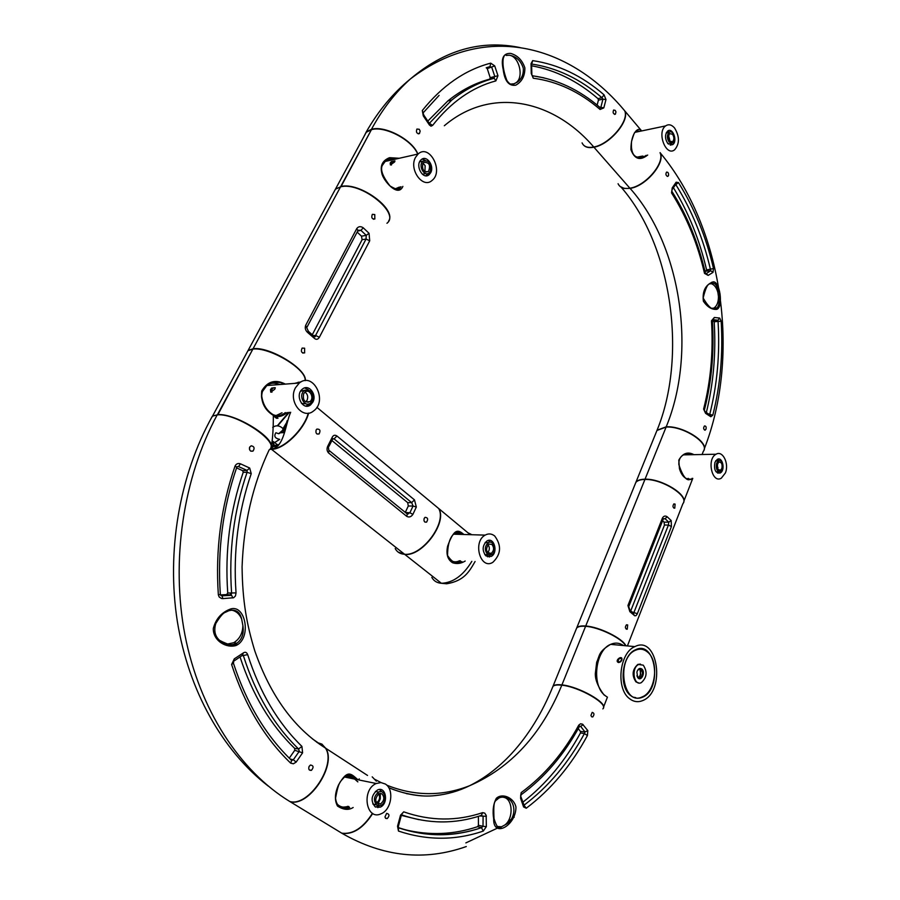 <?xml version="1.0" encoding="UTF-8"?>
<svg xmlns="http://www.w3.org/2000/svg" width="900" height="900" viewBox="0 0 900 900"><rect width="100%" height="100%" fill="white"/><g stroke="black" fill="none" stroke-linecap="round" stroke-linejoin="round"><path stroke-width="1.35" d="M494.719 536.006C491.681 533.599 488.498 533.295 485.156 535.118C472.365 541.868 480.454 570.229 492.84 562.331C501.086 554.321 501.716 545.546 494.719 536.006M460.541 534.386L454.939 533.036M448.864 558.653C452.081 561.994 455.614 562.691 459.473 560.756M485.944 555.908C481.95 550.553 482.276 545.58 486.911 540.99C494.032 536.423 498.589 552.645 491.265 556.403L485.944 555.908M488.126 540.472L490.567 542.227M490.061 555.233L487.496 556.796M398.115 552.071L404.843 554.467L441.394 583.29L446.67 583.785L441.394 583.29L404.843 554.467C422.415 556.47 447.424 522.697 438.896 508.669L470.205 534.679M394.571 162L394.942 160.898L391.399 161.595L390.206 162.979L390.397 164.914L394.571 162M415.575 157.286C408.521 169.414 422.955 189.248 432.157 180.349C444.026 171.225 429.345 143.381 418.095 154.013L415.575 157.286M393.053 159.683L385.178 161.46L382.219 165.578M394.695 189.112L399.173 187.155M430.695 172.688L429.199 174.623C422.944 180.54 414.574 164.959 421.234 159.694C426.499 154.586 434.644 165.836 430.695 172.688M428.029 173.475L425.767 175.77M422.123 159.075L425.137 160.234M394.83 161.404L391.219 163.373L391.455 165.004M692.55 454.702L688.117 453.555L684.439 454.399M687.409 479.385L690.143 479.014C689.231 480.465 684.349 481.691 678.847 464.569C678.645 459.45 680.524 456.064 684.484 454.376M692.021 478.373L691.178 479.43C685.62 479.745 681.705 476.168 679.455 468.697L678.791 460.125C682.74 453.206 687.791 451.384 693.934 454.669M687.33 479.34L688.298 478.957M688.883 454.77L686.43 453.757M683.516 502.526C688.106 494.752 661.5 478.541 645.041 479.194L666.101 427.072L645.041 479.194C640.553 479.261 637.515 480.251 635.951 482.164L656.966 430.447L666.101 427.072C683.404 425.812 710.404 443.576 703.305 451.373L702.079 454.511M633.577 613.373L668.419 525.06L668.756 522.18L671.186 520.56L671.423 526.511L668.419 525.06L664.492 525.026L664.054 522.146L668.756 522.18L665.077 518.692L663.266 518.951M664.492 525.026L630.754 610.852M662.58 520.751L664.054 522.146M627.694 624.96L626.49 624.78C624.836 627.131 625.084 628.605 627.221 629.201L627.694 624.96M675.101 504.113L673.864 503.899C672.446 506.205 672.739 507.623 674.764 508.129L675.101 504.113M625.905 645.784C622.643 638.347 599.276 626.827 585.72 626.018L644.929 479.464C640.44 479.52 637.414 480.51 635.839 482.423L634.939 484.639M627.413 645.93L682.898 503.674C689.839 496.451 662.276 478.755 644.929 479.464L585.72 626.018C581.197 625.68 578.216 626.242 576.799 627.727L576.067 629.528M671.423 526.511L637.166 614.137L636.041 615.634L634.804 615.825L629.876 611.685L627.941 605.52L662.456 518.017C663.705 515.936 665.28 515.52 667.192 516.769L671.186 520.56M637.346 613.699L632.081 611.966M663.322 518.749L665.077 518.692L667.192 516.769M634.084 615.33L633.533 613.316M628.808 606.476L663.199 519.199L662.456 518.017M629.876 611.685L629.528 609.874M628.751 606.623L627.941 605.52M423.022 161.1L419.647 161.865L422.966 161.156C417.78 165.251 424.294 177.412 429.176 172.789L430.335 171.292C431.483 163.249 429.019 159.862 422.966 161.156M422.359 174.263L425.745 173.554M422.809 163.609C421.92 169.83 423.81 172.451 428.49 171.472C430.808 165.094 429.21 162.09 423.686 162.461L422.809 163.609M423.056 163.181L425.149 165.69L424.912 171.653M229.208 609.525C245.407 602.123 252.157 638.179 236.16 645.469C226.159 648.585 212.963 640.553 213.311 628.504C215.696 619.324 220.995 613.001 229.208 609.525M221.029 641.554C226.519 645.154 231.806 645.705 236.914 643.219L236.97 643.185C242.111 639.293 244.08 633.409 242.876 625.511L241.684 619.178C239.974 611.73 235.654 608.918 228.724 610.762L225.248 612.383M241.684 619.178C239.659 614.16 236.34 611.145 231.694 610.121M236.329 643.567L233.944 644.49M289.271 758.149L294.75 750.296L294.694 748.395C270.54 725.006 252.338 694.564 240.075 657.079M291.274 760.106L293.332 759.758L296.156 762.097L293.4 763.796L290.678 763.144C264.544 738 244.845 705.127 231.604 664.504L234.27 658.879L243.27 652.972C245.194 651.668 246.667 652.23 247.691 654.637C259.729 692.336 277.796 722.925 301.916 746.393L302.603 752.816L296.156 762.097M290.205 759.071L293.332 759.758L299.306 751.264L298.575 748.98C274.072 725.209 255.701 694.192 243.472 655.942L242.989 655.133M220.477 594.923L226.609 594.574L227.745 593.021C224.775 551.081 229.928 510.84 243.225 472.286L242.629 470.644L236.565 467.921M220.815 595.44L222.053 595.822L222.817 598.613L221.479 598.477L219.206 597.026L218.351 594.866C215.314 550.091 220.882 507.15 235.058 466.043C236.25 463.781 238.05 463.027 240.458 463.815L249.694 468.034L251.235 473.659C238.174 511.74 233.1 551.486 236.036 592.898L235.463 595.957L233.64 597.746L222.817 598.613M220.939 595.541L230.996 595.136L231.615 593.291C228.634 551.273 233.786 510.941 247.084 472.298L247.05 470.396L238.534 466.582L236.981 466.729M251.213 445.804C254.25 446.389 254.857 448.144 253.035 451.069C250.29 451.721 249.188 450.382 249.716 447.041L251.213 445.804M249.514 449.494L249.446 447.772M310.455 765.023C313.571 765.54 313.886 767.317 311.423 770.332C309.071 770.602 308.284 769.32 309.06 766.496L310.455 765.023M317.115 742.477L321.975 744.165L325.451 748.08C294.142 728.291 270.608 695.959 254.857 651.094C246.847 624.87 242.471 601.717 242.078 566.775C243.686 523.822 252.709 484.853 269.145 449.876C281.79 443.419 236.756 412.751 217.192 414.877C183.285 477.697 170.651 560.779 184.995 635.22C199.553 709.616 239.794 770.962 289.71 801.45C239.794 770.962 199.553 709.616 184.995 635.22C170.651 560.779 183.285 477.697 217.192 414.877L212.366 416.183C179.179 475.74 166.444 551.711 177.311 621.248C188.528 690.75 222.593 750.803 268.166 786.026M325.451 748.08C336.904 764.685 308.464 807.446 289.71 801.45M317.25 742.185L312.457 738.911L317.25 742.185M230.546 595.08L230.377 593.201L230.546 595.08M226.519 644.254L233.719 642.724C239.659 639.056 242.719 633.319 242.876 625.511M234.27 658.879L233.415 663.143L231.604 664.504M243.27 652.972L242.449 655.312L234.63 660.589M294.75 750.296L302.603 752.816M240.458 463.815L238.534 466.582L237.105 466.661M249.694 468.034L247.05 470.396L242.629 470.644M226.609 594.574L231.638 595.361L232.864 597.938M493.684 818.977C492.401 810.821 493.279 803.947 496.327 798.345C502.234 792.675 513.934 797.648 515.959 807.075C516.038 825.784 493.088 838.294 493.684 818.977M497.486 798.694L500.434 797.4C515.903 794.554 518.918 818.438 504.776 825.03L501.48 826.796L496.991 826.459M497.576 826.931L501.48 826.796M523.091 802.024C546.075 784.035 565.2 761.018 580.466 732.949L580.421 731.408L578.261 728.663M580.466 732.949L584.415 733.601L584.989 731.947L587.824 730.62L587.419 735.536C571.264 765.405 550.879 789.637 526.241 808.234L523.597 806.951L520.616 798.379L521.201 792.596C544.365 775.541 563.569 753.041 578.79 725.096L580.523 723.78L582.548 724.174L587.824 730.62M580.421 731.408L584.989 731.947L580.68 726.413L579.577 726.109M404.539 829.597C429.322 835.717 453.679 834.739 477.608 826.673L478.406 825.311L478.406 816.356M418.905 819.664L401.276 815.377M398.183 827.572C426.308 836.921 454.084 836.955 481.522 827.663L477.608 826.673L481.522 827.663L483.007 826.256L486.338 826.684L483.255 831.082C455.355 840.6 427.095 840.6 398.464 831.06L397.541 826.222L400.489 815.288L403.706 811.845C430.267 821.104 456.57 821.374 482.636 812.644L484.751 813.139L486.18 815.366L486.338 826.684M478.406 825.311L483.007 826.256L483.098 816.683L481.77 815.4M384.952 816.975L386.64 813.364C389.509 814.039 389.711 815.771 387.259 818.55L385.796 818.438L384.952 816.975M590.94 715.421L592.189 712.373C594.349 713.048 594.529 714.577 592.717 716.951L591.649 716.805L590.94 715.421M422.404 795.87C411.3 795.015 400.376 792.428 389.644 788.096M514.226 817.155L510.019 820.226M499.59 827.123L465.851 842.906M335.588 829.418L341.989 833.321C353.07 834.727 363.319 828.113 372.724 813.454M372.195 776.857L376.346 781.178M388.744 787.702C405.72 794.587 421.301 797.22 435.465 795.577C447.334 794.329 458.696 791.055 469.553 785.745C442.192 796.455 414.585 796.264 386.741 785.16C414.585 796.264 442.192 796.455 469.553 785.745C484.639 778.252 498.634 767.565 511.537 753.671C528.401 735.322 542.216 712.879 552.971 686.351C554.332 685.058 557.28 684.675 561.803 685.192C541.62 734.31 510.863 767.835 469.553 785.745C510.863 767.835 541.62 734.31 561.803 685.192C579.251 686.824 609.086 704.137 602.854 708.885M381.037 782.572L375.199 779.535L381.037 782.572M504.776 825.03C513.788 818.606 512.91 798.514 503.55 797.321M523.597 806.951L524.385 806.085L521.111 797.265M520.616 798.379L520.729 795.049M579.577 726.289L580.68 726.413L583.121 724.646M397.541 826.222L398.396 826.301L401.22 815.715L400.489 815.288M479.599 815.974L486.371 816.3M655.999 432.81L656.966 430.447M635.051 484.38L635.951 482.164M210.487 419.58L212.366 416.183M575.944 629.809L576.675 628.009C578.104 626.535 581.074 625.961 585.596 626.31L561.926 684.9L562.41 685.271L561.926 684.9C578.543 686.452 607.342 702.596 603.371 708.008M552.431 687.701L553.084 686.059C554.456 684.765 557.404 684.383 561.926 684.9L585.596 626.31C598.939 627.12 621.9 638.291 625.624 645.761M647.438 651.971C659.284 660.949 655.796 691.841 642.262 696.87C622.834 706.77 615.712 658.238 635.512 650.25C639.776 648.383 643.748 648.956 647.438 651.971M640.327 649.159L637.616 649.046M633.06 697.151L635.738 697.613M636.896 675.765L637.481 676.946L640.148 677.824C642.803 675.394 643.117 672.615 641.07 669.499L638.899 669.184L637.369 670.725M639.169 669.082L640.035 669.87L640.721 674.651L638.347 677.756M640.462 664.099L637.83 664.414C632.273 669.544 631.654 675.371 635.962 681.896L638.685 682.931M643.264 665.168C647.55 671.726 646.898 677.554 641.317 682.639C633.701 686.543 630.945 667.586 638.685 664.504L643.264 665.168M641.812 668.959C645.952 672.199 641.048 682.436 637.684 677.52L636.896 672.086C638.021 668.756 639.664 667.721 641.812 668.959M640.136 676.148L640.62 671.04M406.361 793.62L415.609 795.127M552.971 686.351L552.308 687.994M466.279 846.551C424.553 861.322 383.119 856.913 341.989 833.321M716.67 309.375C711.81 309.735 707.389 307.024 703.384 301.241C702.214 291.476 705.285 285.064 712.609 282.004C719.786 279.529 723.836 307.44 716.67 309.375M712.26 308.25L716.996 307.879C719.055 305.798 719.55 301.961 718.447 296.381L717.863 292.354C717.322 284.636 714.735 281.812 710.089 283.905C707.816 283.511 705.499 288.214 703.148 298.024C708.457 307.136 712.721 310.613 715.95 308.475L716.985 307.879M713.092 308.475L713.857 308.104C716.996 305.955 718.526 302.04 718.447 296.381M705.116 271.879L706.601 269.933C699.548 239.782 688.523 212.411 673.492 187.819M705.791 273.69L705.352 272.914C698.411 242.899 687.319 215.809 672.097 191.678L671.996 191.498M713.025 272.351L710.707 270.743L710.46 269.426C703.17 238.14 691.627 209.88 675.821 184.635L678.454 182.588C694.44 208.192 706.117 236.846 713.498 268.549L713.025 272.351L708.188 275.389L704.531 273.398C697.624 243.607 686.633 216.765 671.546 192.881L672.232 187.852L676.136 182.205L678.454 182.588M706.354 412.481C713.486 383.445 716.096 353.216 714.184 321.784L712.373 320.659M714.184 321.784L718.054 321.424L717.93 320.243L719.696 318.06L721.17 321.233C723.15 353.835 720.36 385.155 712.811 415.192L710.82 416.734L705.6 413.37L703.597 409.095C710.786 380.914 713.419 351.484 711.472 320.805L714.341 317.475L719.696 318.06M709.661 414.619L709.785 414.157C717.255 384.525 720.011 353.61 718.054 321.424L721.17 321.233M705.229 430.155C703.429 429.469 703.17 428.074 704.452 425.97C705.938 425.88 706.455 426.96 705.994 429.221L704.599 430.11M667.62 176.4C665.82 175.567 665.46 174.15 666.54 172.136C668.092 171.99 668.745 173.149 668.52 175.612L667.62 176.4M656.111 432.551L657.067 430.2L666.202 426.814C696.87 352.901 681.536 246.116 630.101 188.393L630.101 188.393C681.536 246.116 696.87 352.901 666.202 426.814L666.202 426.814C682.616 425.632 708.683 441.855 703.935 450.157M620.134 186.48L624.341 188.46L630.101 188.393C645.716 186.311 665.482 163.035 660.262 152.921L660.127 152.618M717.863 292.354C716.456 287.336 714.094 284.4 710.764 283.545M708.188 275.389L706.252 273.589L710.707 270.743L706.286 271.136M672.469 189.056L676.046 183.96L676.136 182.205M672.165 189.416L672.232 187.852M710.82 416.734L709.954 414.844M705.6 413.37L705.004 411.705M713.554 320.794L717.93 320.243L712.991 319.635L714.341 317.475M462.06 534.431C456.053 531.27 459.934 531.877 454.027 533.7C453.623 534.634 447.649 537.671 447.559 555.491C452.363 562.849 457.155 564.896 461.925 561.611M451.598 561.262C454.387 562.882 457.785 563.017 461.79 561.668M465.188 561.026C461.036 563.602 456.851 564.176 452.621 562.77C447.649 559.721 445.973 554.22 447.604 546.255C454.567 526.669 458.798 530.449 463.939 534.488M460.451 560.801L454.871 562.433M456.705 532.395L461.52 534.42M308.632 413.1C304.402 429.581 283.86 449.561 271.507 449.303L404.606 554.276C400.23 554.017 397.091 552.116 395.19 548.55M271.631 449.066L272.756 446.895L271.631 449.066M432.135 503.066L438.66 508.489C447.199 522.506 422.179 556.29 404.606 554.276L271.507 449.303L269.865 449.246M273.218 446.332L272.756 446.895L273.218 446.332M277.684 425.812L289.316 412.346M314.314 336.499L315.596 335.452L366.053 239.029L366.221 235.35L369.045 233.314L369.709 240.817L366.053 239.029L362.104 239.715L361.496 236.183L366.221 235.35L360.911 230.321L358.099 230.231M362.104 239.715L312.345 334.609M357.154 232.088L361.496 236.183M304.627 348.21L302.119 348.098C300.645 351.529 301.478 353.115 304.627 352.868L304.627 348.21M374.76 214.537L372.341 214.335C371.137 217.609 371.97 219.15 374.839 218.947L374.76 214.537M305.28 380.644C307.53 369.461 269.494 346.084 253.046 348.784L340.537 186.862L335.419 189.214L332.91 193.86M386.944 223.268C400.793 213.221 360.664 181.316 340.537 186.862L253.046 348.784L248.119 350.404L246.049 354.229M369.709 240.817L319.365 337.275C317.846 339.649 316.114 339.941 314.179 338.152L308.048 332.843C305.505 330.75 304.718 328.252 305.662 325.35L356.76 228.566C358.515 226.316 360.697 226.069 363.285 227.835L369.045 233.314M319.365 337.275L315.596 335.452L313.358 335.565M357.671 231.109L360.911 230.321L363.285 227.835M314.179 338.152L313.897 336.082M357.896 230.704L356.76 228.566M308.048 332.843L308.093 331.088M315.067 336.206L315.338 336.701L314.392 336.577L308.419 331.358L305.662 325.35M417.859 154.069C412.695 140.006 384.998 125.179 371.452 129.308L371.452 129.308C382.5 109.035 395.539 92.205 410.535 78.84C395.539 92.205 382.5 109.035 371.452 129.308L366.289 131.895C378.495 110.576 393.244 92.891 410.535 78.84C444.656 49.984 481.174 39.566 520.099 47.576M363.566 137.25L366.289 131.895M621.788 107.381L624.668 110.767C629.651 120.668 609.367 144.472 593.752 147.004C552.96 99.315 490.725 86.276 444.319 125.752C490.725 86.276 552.96 99.315 593.752 147.004C587.722 148.118 583.83 146.745 582.086 142.886M717.716 468.101L717.626 468.664M716.018 471.791L718.571 471.499M717.21 460.912L715.849 460.676M717.446 463.534L717.525 468.889L717.435 463.545M716.636 463.174C715.669 468.945 717.03 471.713 720.731 471.476C724.972 469.44 722.543 458.336 718.403 460.901L716.636 463.174M721.856 468.506C722.599 464.051 721.541 461.914 718.673 462.094C716.051 466.605 716.648 469.327 720.472 470.284L721.856 468.506M725.389 472.961C729.36 463.59 722.633 450.011 716.04 454.241C706.477 458.91 712.024 483.93 721.305 478.192L725.389 472.961M687.982 454.793L684.675 454.298M686.7 478.957L688.342 478.395M714.96 462.33L717.232 459.416C722.543 456.12 725.659 470.374 720.214 472.984C715.466 473.276 713.711 469.721 714.96 462.33M717.356 459.349L718.954 460.676M719.123 471.713L717.57 473.074M407.048 513.81L409.882 512.764L413.044 506.014L411.671 502.616L334.058 438.885L332.618 438.593M408.285 506.025L407.7 502.639L411.671 502.616L414.473 499.871L416.329 507.026L413.044 506.014L408.285 506.025L405.293 512.381M331.976 440.595L407.7 502.639M424.192 518.377C423.574 521.201 424.373 522.45 426.589 522.113C428.355 519.142 427.838 517.556 425.048 517.354L424.192 518.377M316.136 429.986C315.484 433.17 316.474 434.486 319.095 433.935C320.749 430.582 320.006 428.974 316.868 429.098L316.136 429.986M416.329 507.026L412.897 514.373C411.109 516.949 409.061 517.601 406.744 516.352L328.5 452.891C326.666 450.754 326.565 448.234 328.185 445.331L331.976 437.794C333.113 435.184 334.777 434.599 336.96 436.005L334.058 438.885L332.662 439.02M328.995 446.299L332.539 439.279L331.976 437.794M328.781 450.135L328.185 445.331M329.175 450.551L328.5 452.891M412.897 514.373L409.882 512.764L405.371 512.449M406.755 513.574L329.164 450.529M407.317 514.046L406.744 516.352M289.98 801.607L341.73 833.164L289.98 801.607C308.734 807.615 337.162 764.842 325.71 748.249L367.526 775.44M317.509 742.354L316.789 742.241M335.34 829.26L341.73 833.164C352.822 834.581 363.06 827.955 372.465 813.308M379.058 806.918L377.798 807.626M380.317 793.283L380.284 798.874L377.944 803.992M372.803 803.947L376.537 804.994M378.36 804.139L379.012 803.61M376.875 805.23L380.767 805.455C387.585 802.766 385.335 788.704 378.619 792.09C373.725 796.241 373.14 800.617 376.875 805.23M381.926 793.766L378.877 793.597C374.231 799.38 374.782 802.822 380.531 803.936C384.345 800.741 384.806 797.355 381.926 793.766M378.608 793.732C380.363 797.299 379.688 800.347 376.582 802.879M385.301 784.012L380.959 782.572L376.267 783.506C361.024 789.705 366.12 821.194 381.127 813.769C391.567 809.82 394.425 789.221 385.301 784.012M354.15 778.984L352.114 777.251L346.095 775.89M336.69 803.486C339.806 807.041 343.553 807.986 347.94 806.31M375.221 806.884C370.429 800.977 371.171 795.352 377.449 790.02C386.077 785.678 388.957 803.734 380.194 807.176L375.221 806.884M379.507 789.502L382.016 792.011M378.956 805.849L375.604 807.109M674.561 127.98C671.569 124.605 668.587 123.919 665.617 125.91C656.471 132.165 666 157.072 674.663 149.771C679.702 143.719 679.669 136.451 674.561 127.98M637.301 131.85L635.4 131.715M637.245 157.129L641.756 156.195M667.744 143.438C664.83 138.656 664.796 134.539 667.631 131.074C672.604 126.889 677.959 141.109 672.75 144.596L667.744 143.438M667.665 131.04L669.544 132.086M671.569 143.426L670.196 145.125M388.598 221.085C397.181 209.16 359.111 181.429 340.695 186.581L371.441 129.656L340.909 186.795L335.576 188.933L333.056 193.567M417.713 154.102C412.279 140.096 384.874 125.584 371.441 129.656L366.277 132.244L363.623 137.149M669.611 140.276L669.465 140.918M668.363 144.09L671.006 143.336M667.721 132.66L666.315 132.727M669.544 140.636L668.61 135.484M669.127 142.031L673.043 142.931C677.092 140.209 672.919 129.127 669.049 132.39C666.832 135.09 666.855 138.308 669.127 142.031M672.548 134.28L669.499 133.582C667.474 138.611 668.509 141.334 672.592 141.739C674.303 139.657 674.291 137.171 672.548 134.28M668.441 135.248L669.69 139.635M388.98 158.895L388.26 158.164M397.53 158.67C390.971 157.849 398.104 157.703 389.588 158.715L384.705 161.561C382.579 164.903 376.74 168.975 390.049 185.985C396.619 189.855 399.938 190.485 400.027 187.875C396.585 189.574 394.718 189.968 394.436 189.023M400.185 187.718L401.04 186.773M402.863 186.39C397.912 198.18 382.838 179.921 381.859 173.362C379.924 165.656 382.5 160.436 389.599 157.68L399.274 158.276M394.155 159.424L387.99 159.154M396.146 189.461L400.275 186.93M524.858 67.849C524.981 75.938 521.955 81.709 515.801 85.163C508.849 86.31 504.641 81.045 503.168 69.39C500.816 58.387 503.325 53.055 510.694 53.415C517.579 55.395 522.304 60.21 524.858 67.849M510.502 84.094L514.215 83.779L516.127 82.688C524.171 77.108 519.075 56.329 509.344 55.238L506.126 55.417M503.989 56.812C504.281 54.686 500.051 62.719 506.891 80.494C511.886 87.716 514.024 83.025 516.656 82.552C521.516 79.358 523.733 74.554 523.283 68.153C520.796 60.626 516.15 56.329 509.344 55.238M514.215 83.779L516.127 82.688M427.995 120.904L447.84 100.946C460.991 90.315 474.952 83.047 489.735 79.133L490.196 77.659L487.26 68.625L486.202 67.781L489.994 66.6L490.714 63.146L494.719 65.891L497.959 75.735L495.866 80.899C472.039 87.289 450.945 102.127 432.596 125.415L430.999 126.169L429.446 125.032L423.281 115.875L422.303 110.509C442.249 85.657 465.053 69.874 490.714 63.146M489.735 79.133L493.594 78.266C478.822 82.181 464.861 89.46 451.733 100.103L447.84 100.946M493.909 78.109L494.809 76.421L491.771 67.376L489.994 66.6M597.139 105.064L598.421 100.125L598.005 98.663C577.721 81.135 555.694 70.2 531.945 65.846M600.041 107.505L600.986 106.841L602.944 99.169L601.864 97.65C580.354 79.02 556.988 67.826 531.743 64.069M615.96 111.938L615.398 114.199C613.192 114.052 612.607 112.657 613.631 110.002L615.229 110.385L615.96 111.938M420.154 131.096L419.445 133.549C416.711 133.718 415.868 132.221 416.914 129.037L419.287 129.296L420.154 131.096M533.273 78.233L531.236 73.474L531.056 63.652L532.688 60.626C558.405 64.44 582.199 75.847 604.08 94.86L605.97 99.562L603.821 107.876L600.097 109.474C579.566 91.789 557.291 81.383 533.273 78.233L532.496 75.825M494.719 65.891L487.26 68.625M497.959 75.735L490.196 77.659M423.709 114.975L423.281 115.875M429.266 123.165L429.019 124.335M605.97 99.562L602.944 99.169L598.421 100.125M603.821 107.876L599.602 107.134M531.754 64.204L531.056 63.652M600.097 109.474L600.322 107.752C579.544 89.797 556.92 79.144 532.474 75.802L531.236 73.474M347.423 774.585L348.424 775.226M357.863 781.886C345.24 770.85 351.259 775.969 344.824 776.61C340.537 781.875 338.782 780.401 335.554 798.109C336.465 806.445 341.168 809.595 349.661 807.548M338.58 805.871C342.551 808.279 346.196 808.852 349.504 807.592M353.16 807.491C348.649 810.394 343.418 809.91 337.489 806.04C334.418 800.303 334.777 793.249 338.558 784.879C347.794 768.645 351.124 774 357.941 779.76M341.134 807.367L348.885 806.524M355.095 779.175C352.631 776.126 349.571 774.821 345.904 775.271M321.683 743.962L325.71 748.249M274.781 389.239L275.276 387.709L271.789 388.024L270.472 389.554L270.743 392.141L274.781 389.239M295.515 387.686C287.719 401.164 302.692 420.221 313.549 410.974C328.084 400.973 313.2 371.363 299.317 383.017L295.515 387.686M278.921 384.604C274.714 382.466 270.686 382.781 266.839 385.537L262.339 391.646M312.851 402.109L310.59 404.865C302.873 411.311 294.412 394.796 302.524 389.025C308.745 383.67 317.216 394.493 312.851 402.109M309.42 403.718L305.955 406.103M304.65 387.923L308.43 389.824M275.209 388.159L275.175 388.035C274.241 387.202 273.037 387.855 271.564 389.993L271.238 391.714L271.991 392.152M272.43 442.777L273.532 444.881L271.822 445.702M277.312 425.79L288.754 412.38M277.684 444.949L274.646 442.541L279.697 439.346C274.961 438.401 273.69 436.207 275.895 432.743L278.651 433.721L282.938 430.47M308.295 413.156C303.907 429.593 283.511 449.336 271.238 449.089L270.079 449.055M272.588 441.169L274.646 442.541L272.588 441.169M269.887 449.235C280.53 441.293 236.261 412.853 217.474 414.608L252.866 349.099L217.778 414.855L212.636 415.912L210.769 419.062M305.123 380.655C306.877 368.978 268.931 346.748 252.866 349.099L247.95 350.719L245.88 354.555M272.835 446.085L271.238 449.089L270.045 449.077M629.528 698.659C633.656 701.865 638.044 702.506 642.69 700.571C666.056 691.627 657.923 634.624 634.871 646.616C619.403 652.658 615.611 688.748 629.528 698.659M620.809 661.658L618.671 662.546C613.699 661.084 622.676 654.131 621.911 659.79L620.809 661.658M630.697 695.621C634.331 698.456 638.201 699.019 642.319 697.298C662.85 689.423 655.684 639.304 635.434 649.822C621.81 655.121 618.457 686.869 630.697 695.621M621.832 659.599L619.571 662.321M621.574 660.645L621.641 658.811C619.436 657.934 618.278 658.913 618.188 661.759L620.595 661.86M309.679 404.921L308.644 405.889M308.34 401.749L308.081 402.412M305.257 390.105L300.6 391.23M301.478 403.369L306.236 403.864M312.322 400.916C313.762 392.456 311.085 389.059 304.279 390.701C297.934 395.201 304.537 408.094 310.556 403.065L312.322 400.916M303.671 393.728C302.546 400.264 304.605 402.907 309.859 401.659C314.798 398.216 309.701 388.159 304.999 392.096L303.671 393.728M304.999 392.096C307.665 394.132 308.351 396.855 307.058 400.275L305.696 401.918L309.859 401.659M287.089 423.304L283.838 429.244L278.651 433.721M272.7 427.343C276.097 424.991 279.517 425.396 282.971 428.546L282.668 430.324L284.096 429.412M283.961 429.649L283.601 432.641L281.407 431.887M298.26 382.162L298.159 383.108M282.949 428.704L287.865 420.525M274.646 416.858L276.176 416.779L277.988 418.241L276.401 418.264L274.646 416.858L275.265 415.665M273.274 414.731C276.84 416.228 280.406 415.845 283.961 413.584L285.401 412.571M287.201 412.47C282.375 416.632 277.762 417.6 273.341 415.395C264.532 409.973 260.651 401.85 261.72 391.016C267.424 381.375 275.243 379.035 285.176 384.019M283.68 384.233C280.541 380.711 268.931 382.714 267.12 385.132L266.479 385.616C262.058 389.981 260.595 394.695 262.08 399.746C265.151 408.037 268.796 412.999 273.026 414.608L273.341 415.395C273.341 430.481 272.531 441.27 270.9 447.761M272.475 442.406L273.364 442.665L274.174 444.983L271.699 446.074M274.624 445.635L273.949 445.478M280.001 384.514L273.195 382.534M273.319 415.642L273.971 415.688M276.064 415.575L282.037 412.762M301.275 381.769L294.626 383.377M271.238 449.089C284.377 447.728 285.356 423.911 290.678 412.267M621.979 107.595L624.847 110.981C629.831 120.892 609.548 144.686 593.933 147.218L629.876 188.19L593.933 147.218C589.072 148.151 585.551 147.398 583.38 144.934M618.075 183.713C619.92 187.639 623.857 189.124 629.876 188.19C645.491 186.12 665.269 162.833 660.038 152.73L660.038 152.73M639.394 131.411C637.571 130.534 636.244 130.624 635.411 131.692M638.179 157.365L644.794 156.308L646.166 155.34M647.685 155.036C643.646 158.119 635.918 162.945 630.934 149.659C630.821 131.861 639.349 126.135 640.8 131.119M640.283 157.545L642.735 156.004M638.28 131.648L636.041 131.153M490.118 556.358L489.24 557.033M488.475 542.576L485.291 542.374M484.808 554.681L488.025 554.715M487.496 554.344L491.659 554.738C497.351 551.801 493.808 539.156 488.261 542.711C484.65 546.289 484.391 550.17 487.496 554.344M491.895 544.376L488.655 544.072C485.201 549.675 486.079 552.78 491.276 553.376C494.089 550.62 494.291 547.616 491.895 544.376M488.002 544.556C489.859 547.346 489.757 550.069 487.688 552.701M431.82 577.406C433.811 580.984 436.995 582.952 441.394 583.29C453.116 582.784 463.264 575.46 471.836 561.341M294.694 748.395L298.575 748.98L301.916 746.393M241.841 655.774L247.691 654.637M227.745 593.021L236.036 592.898M243.225 472.286L247.084 472.298L251.235 473.659M233.381 663.008L233.415 663.143C246.476 703.238 265.894 735.683 291.656 760.477L290.678 763.144M291.139 759.982L292.421 760.207M218.351 594.866L220.343 594.383C217.361 550.204 222.829 507.859 236.756 467.336L235.058 466.043M524.014 805.185C548.314 786.893 568.451 763.031 584.415 733.601L587.419 735.536M482.636 812.644L481.331 815.411C454.905 824.299 428.209 824.074 401.243 814.736L403.706 811.845M524.025 805.241L526.241 808.234M521.201 792.596L520.762 795.038M578.79 725.096L579.476 726.48M398.194 827.595L398.464 827.831C426.555 837.124 454.241 837.067 481.5 827.663L483.255 831.082M398.498 827.865L398.464 831.06M706.601 269.933L713.498 268.549M709.065 414.18L712.811 415.192M711.472 282.398L711.619 283.196M715.196 308.014L715.264 308.621M715.466 308.588L715.41 308.002L715.466 308.588M704.531 273.398L705.364 272.947M671.546 192.881L672.143 189.45M703.597 409.095L705.409 411.964L709.898 414.81M711.472 320.805L712.373 320.794L712.474 319.736M471.161 534.33L467.91 532.766M277.942 445.86L272.374 446.906M275.771 446.49L275.197 446.524M336.96 436.005L414.473 499.871M432.596 125.415L429.368 123.311L451.733 100.103C465.075 89.415 479.228 82.147 494.19 78.278L495.866 80.899M598.005 98.663L601.864 97.65L604.08 94.86M532.327 75.724L543.938 77.85M429.401 123.48L423.799 115.076L422.303 110.509M531.731 63.866L532.688 60.626M623.464 645.559C619.414 642.78 615.139 642.386 610.616 644.366C595.125 650.295 591.311 685.856 605.239 695.655M284.569 428.76L286.751 424.553M287.685 421.144L286.819 421.223M272.441 442.676L273.364 442.665M273.476 445.016L274.174 444.983M273.375 445.241L274.084 445.207M272.655 446.355L278.719 444.983M278.572 445.162L277.391 445.455M453.544 534.184L485.156 535.118M491.265 556.403L488.711 556.301M385.178 161.46L418.095 154.013M429.199 174.623L426.668 175.151M391.129 164.869L390.397 164.914M692.775 478.361L683.842 501.255M626.22 629.123L627.255 629.212M673.886 508.118L674.809 508.129M633.679 613.305L629.91 610.2L628.74 606.634M425.767 172.046L428.49 171.472M236.981 643.196C234.979 646.391 229.162 645.435 219.532 640.327C214.965 636.165 213.716 630.574 215.775 623.554C219.949 616.691 223.144 612.945 225.349 612.326M291.037 759.87L292.489 760.219M227.07 594.439L231.615 595.339L222.041 595.8L220.343 594.383M250.729 451.136L253.001 451.069M309.24 769.883L311.468 770.344M233.719 642.724L236.914 643.23M501.57 826.762C499.095 829.789 496.575 827.066 494.021 818.595C493.054 797.951 495.27 802.192 498.915 797.839M385.459 818.145L387.27 818.561M591.649 716.805L592.774 716.962M521.438 794.531C544.815 777.24 564.154 754.56 579.454 726.491M398.374 826.357L398.464 827.831M401.22 815.67L400.804 814.793M553.084 686.059L576.675 628.009M634.736 650.183L635.512 650.25M640.148 677.824L638.617 677.655M638.685 664.504L637.83 664.414M637.481 676.946L637.684 677.52M713.857 308.104L716.974 307.89M711.675 282.308L711.821 283.14M667.238 176.377L668.036 176.231M660.262 152.921C722.554 227.407 741.139 354.69 704.284 448.875M704.43 409.882C711.686 381.42 714.33 351.72 712.373 320.782M475.088 561.499C469.103 571.849 464.186 580.815 446.67 583.785M635.839 482.423L576.799 627.727M657.067 430.2C687.038 357.401 672.885 246.814 621.27 187.324M315.146 336.195L314.156 336.251M302.715 353.059L304.695 352.868M373.365 219.218L374.906 218.936M357.874 230.726L307.069 327.06M718.403 460.901L715.658 460.946M718.808 470.295L720.472 470.284M717.975 467.415L717.604 468.405M683.516 454.871L716.04 454.241M720.214 472.984L717.694 473.017M603.574 707.018L607.444 697.117M407.306 514.024L408.634 513.743L406.89 513.619M424.89 522.079L426.623 522.113M317.025 434.014L319.106 433.935M278.471 445.264L274.072 446.243M316.868 407.329L438.66 508.489M378.619 792.09L375.412 791.415M376.774 803.115L380.531 803.936M344.363 776.981L376.267 783.506M380.194 807.176L377.651 806.614M359.224 778.849L358.74 779.929M634.939 132.345L665.617 125.91M672.75 144.596L670.241 145.091M366.277 132.244L335.576 188.933M669.049 132.39L666.202 132.975M671.018 142.054L672.592 141.739M489.96 79.02L493.965 78.109M614.531 114.39L615.341 114.21M418.196 133.841L419.479 133.537M624.668 110.767C572.625 47.947 488.419 19.429 410.535 78.84M423.27 112.714L439.088 95.389M531.866 73.766L531.551 63.866M266.839 385.537L299.317 383.017M310.59 404.865L308.093 405.022M271.238 391.714L271.834 392.197M271.463 392.017L270.743 392.141M212.636 415.912L247.95 350.719M606.701 696.69L603.956 694.834C594.562 682.301 595.395 674.91 595.316 673.65L596.689 662.209C599.951 655.166 598.219 651.825 610.616 644.366L634.871 646.616M641.441 697.196L642.319 697.298M618.817 662.288L618.188 661.759M304.279 390.701L300.949 390.949M266.479 385.627C263.498 387.821 261.911 391.298 261.731 396.045C262.946 404.64 266.805 410.873 273.296 414.765C276.817 416.374 280.361 415.98 283.939 413.595M273.6 445.849L271.744 445.961M279.157 444.42L273.757 445.714M280.294 432.776L283.601 432.641M287.201 420.761L287.809 420.705M284.614 428.884L286.639 424.98M284.197 429.435L283.106 430.425M283.05 430.481L279.439 433.451M635.434 131.681C634.601 133.954 635.355 128.711 631.541 141.457C630.54 154.811 634.961 159.761 644.805 156.296L644.827 156.285M641.801 156.78L644.794 156.308M624.847 110.981L641.666 130.939M488.261 542.711L485.1 542.599M488.295 553.252L491.276 553.376M335.419 189.214L248.119 350.404"/></g></svg>
